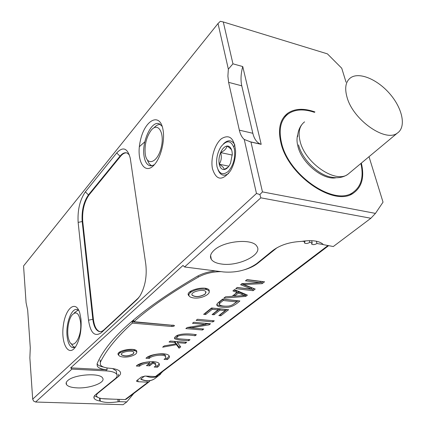 <?xml version="1.0" encoding="UTF-8"?>
<svg xmlns="http://www.w3.org/2000/svg" width="426" height="426" viewBox="0 0 426 426"><rect width="100%" height="100%" fill="white"/><g stroke="black" fill="none" stroke-linecap="round" stroke-linejoin="round"><path stroke-width="0.64" d="M134.185 349.991L133.913 349.613M120.611 351.45L119.355 353.255M206.115 289.041L205.444 288.407M191.247 290.894L189.911 292.928M144.579 376.073L140.772 379.018C145.921 381.408 150.548 381.318 154.643 378.751L155.644 377.995M97.059 363.884L97.069 363.9C98.06 365.375 100.254 366.44 103.646 367.09M112.57 368.549L116.319 370.918L116.57 373.032M94.45 395.845L98.081 397.479M102.368 398.667L113.007 399.157M160.442 374.31L154.643 378.751C150.804 381.297 146.288 381.52 141.097 379.438L140.772 379.018M234.343 148.812C231.382 140.255 226.936 139.552 221.003 146.704C217.83 151.741 216.365 157.412 216.61 163.712L216.978 166.529C219.129 174.053 222.936 175.65 228.395 171.311C233.554 165.102 235.535 157.604 234.343 148.812M230.572 163.11L229.326 165.512C227.724 167.993 225.998 169.34 224.151 169.559C221.712 169.607 220.077 167.833 219.241 164.223C218.565 160.464 219.028 156.587 220.62 152.588C222.34 148.711 224.443 146.528 226.93 146.049C229.396 145.873 231.078 147.604 231.973 151.235L232.308 154.079L230.572 163.11M77.441 310.192L78.043 309.931M74.539 347.44L73.996 347.083M119.115 399.364L119.386 401.675L126.799 401.915L133.775 393.454M221.398 264.013C238.161 266.782 263.263 254.572 256.862 246.276C252.623 238.193 223.778 240.791 214.097 250.243C210.529 253.555 209.603 256.59 211.317 259.354C213.021 261.756 216.381 263.311 221.398 264.013M184.565 266.98L260.834 197.829L370.876 218.256L333.302 246.532L323.44 244.678C319.702 240.919 312.455 239.817 301.704 241.372L300.777 241.462C289.488 242.053 280.159 245.078 272.784 250.536L256.638 263.673C247.373 270.121 236.382 272.89 223.666 271.969L184.565 266.98L183.01 265.441L70.668 367.856L107.128 369.811C101.974 369.363 98.704 368.17 97.32 366.232L97.203 363.532C107.954 338.233 141.251 309.191 197.084 276.399C202.228 273.572 208.303 271.74 215.306 270.904M80.983 319.212C81.717 330.379 79.891 339.613 75.519 346.902C68.448 357.387 60.843 343.409 63.282 325.853C65.332 308.2 75.78 299.441 79.795 313.003L80.983 319.212M163.036 129.855L163.137 130.494C164.835 140.841 161.14 156.267 155.256 163.627C145.069 177.04 135.5 160.842 140.42 140.458C144.776 119.839 160.054 111.719 163.036 129.855M241.771 85.823L252.836 133.29C254.205 138.913 256.75 142.513 260.467 144.095L261.186 144.339L242.745 66.557C240.844 73.655 240.52 80.077 241.771 85.823L228.608 82.346L227.899 76.116L228.341 69.156L218.021 23.531L23.558 265.968L26.077 302.742L27.674 310.139L30.283 347.813L29.863 357.931L32.69 399.162L33.611 401.084L35.608 402.027L123.098 404.7L126.799 401.915M261.186 144.339L250.962 142.039L262.453 191.897L259.881 194.533L256.468 193.479L32.69 399.162M256.468 193.479L244.247 139.456C241.92 137.412 240.28 134.312 239.332 130.159L252.836 133.29M228.608 82.346L239.332 130.159M85.354 191.86L116.713 152.95C122.944 146.283 127.459 148.003 130.249 158.115L145.809 264.349C147.098 276.336 145.133 286.895 139.92 296.022L136.874 299.76L101.266 332.727C94.732 337.163 90.482 332.988 88.512 320.192L78.144 222.404C77.436 210.156 79.838 199.975 85.354 191.86L88.427 194.906C83.624 201.908 81.542 210.71 82.175 221.323L92.804 319.127C93.677 326.135 95.754 330.257 99.034 331.497C100.632 331.934 102.261 331.396 103.917 329.889L138.924 297.454M212.452 168.707C210.375 158.658 214.757 143.988 221.52 138.647C229.486 133.972 234.183 138.104 235.605 151.054C235.621 158.36 233.89 164.974 230.423 170.89C222.239 181.231 216.248 180.502 212.452 168.707M346.04 82.17L341.737 68.229L327.424 53.868L223.293 21.966L232.942 63.825L228.341 69.156M218.021 23.531L220.327 21.3L223.293 21.966M262.453 191.897L375.455 213.394L383.033 202.153L369.017 156.704M119.386 401.675L118.13 401.766L117.842 399.322M99.982 398.203L100.296 401.127C104.524 402.708 110.467 402.921 118.13 401.766M100.296 401.127L99.865 401.004C96.899 400.488 95.019 399.631 94.21 398.432C93.507 397.277 93.976 396.015 95.61 394.652L115.137 378.767C117.028 377.202 117.555 375.727 116.724 374.332C115.35 372.404 111.862 371.259 106.271 370.902L106.138 369.747M70.668 367.856L71.93 369.097L106.271 370.902M71.93 369.097L35.608 402.027M77.09 387.878C89.891 388.618 106.01 382.527 102.623 378.064C100.169 372.542 73.81 374.427 67.654 380.658C66.131 382.042 65.737 383.336 66.472 384.54C67.904 386.483 71.446 387.596 77.09 387.878M242.745 66.557L232.942 63.825M361.333 163.105C364.581 176.79 362.047 186.705 353.74 192.85C335.171 207.787 287.784 175.746 280.809 142.401C277.768 128.812 280.106 119.072 287.816 113.199C294.888 108.481 303.93 108.066 314.942 111.947M126.666 152.875C124.648 152.678 122.613 153.823 120.558 156.305L88.981 195.001C84.178 201.999 82.09 210.801 82.729 221.408L78.144 222.404M88.512 320.192L93.39 319.175L82.729 221.408M93.39 319.175C94.263 326.183 96.345 330.304 99.631 331.545L100.105 331.646M129.355 154.851L126.975 152.971C124.711 152.236 122.379 153.312 119.983 156.193L88.427 194.906L88.981 195.001M218.011 169.772C220.402 175.464 223.948 176.678 228.661 173.409M234.774 144.723C231.787 139.808 228.038 139.494 223.517 143.775M123.577 357.041C131.277 357.702 140.463 352.872 135.212 350.832C129.648 349.453 124.424 350.204 119.546 353.085L118.694 354.171C118.3 355.763 119.93 356.722 123.577 357.041M133.253 353.974C128.631 356.322 124.706 356.61 121.49 354.837C119.45 352.217 132.401 349.597 133.812 352.35L133.253 353.974M193.798 297.966C202.749 299.19 214.15 292.204 207.041 289.707C201.083 288.274 195.491 289.238 190.273 292.598L188.984 294.265C188.468 296.23 190.076 297.46 193.798 297.966M205.066 294.228C199.911 297.06 195.609 297.407 192.153 295.271C189.565 291.975 204.006 288.317 205.896 291.805L205.066 294.228M244.247 139.456L250.962 142.039M370.876 218.256L375.455 213.394M260.834 197.829L259.881 194.533M347.057 97.336C344.437 87.985 345.651 81.441 350.699 77.708C359.48 71.632 377.99 79.673 390.285 94.364C402.719 108.96 406.367 127.273 397.288 133.141C385.466 142.614 353.063 119.86 347.057 97.336M360.881 163.483C363.863 176.694 361.323 186.263 353.266 192.201C334.98 206.908 288.343 175.379 281.464 142.556C278.46 129.158 280.761 119.568 288.365 113.774C295.181 109.21 303.898 108.736 314.516 112.357M336.231 177.717C323.345 180.661 301.741 163.083 297.902 146.331C296.741 141.794 296.72 137.843 297.833 134.483M158.68 124.568L160.085 124.216M151.635 165.789L150.49 164.91M162.189 126.357L159.271 123.812C151.459 120.121 141.427 142.151 144.1 156.374C144.931 161.385 146.693 164.447 149.377 165.565L151.8 165.762L154.393 164.681M78.879 310.559L77.26 309.595C71.685 307.497 65.668 323.371 67.063 336.023C67.777 342.626 69.576 346.471 72.457 347.563L75.487 346.945M153.994 127.843C156.14 125.425 158.27 124.28 160.378 124.413M151.981 165.73L151.88 165.693C149.947 164.942 148.472 163.067 147.465 160.064M145.261 154.185L145.346 154.713C147.274 166.688 157.796 162.343 161.23 147.465C164.894 132.64 157.94 121.58 151.081 130.404C146.32 137.188 144.382 145.112 145.261 154.185M74.688 347.376L72.777 346.088L71.19 343.537M74.273 312.881L78.176 310.011M80.562 322.109C79.023 312.988 76.132 310.692 71.893 315.229C68.091 320.182 66.477 332.876 68.81 339.586C72.266 351.94 82.426 337.307 80.562 322.109M228.198 167.061L224.151 169.559C224.22 168.121 222.585 166.342 219.241 164.223C221.403 160.724 221.861 156.848 220.62 152.588C224.411 150.799 226.515 148.615 226.93 146.049C229.417 147.556 231.004 148.93 231.691 150.16M228.874 166.188L219.241 164.223M232.308 155.075L220.62 152.588M206.083 292.225L205.039 294.1C199.89 296.933 195.587 297.279 192.131 295.143L191.945 294.717M133.94 352.659L133.237 353.852C128.615 356.205 124.696 356.493 121.474 354.72L121.346 354.405M264.557 281.788L247.005 279.605L245.472 280.835L260.424 282.678L242.027 283.594L240.615 284.728L251.809 289.179L237.202 287.459L235.716 288.652L253.108 290.681L255.211 289.046L243.778 284.536L262.134 283.668L264.557 281.788M234.513 289.611L232.889 290.915L236.92 292.529L232.138 296.326L225.546 296.794L223.852 298.152L245.759 296.389L247.41 295.106L234.513 289.611M189.224 296.107L188.59 295.436C184.692 290.495 206.37 284.994 209.203 290.234L209.118 292.587M118.758 355.3L118.321 354.821C115.254 350.886 134.691 346.956 136.799 351.093L136.655 352.803M221.094 271.644C212.595 271.708 205.002 273.529 198.319 277.102C171.428 292.529 149.941 307.396 133.865 321.71L133.695 320.453L132.135 321.848L171.816 325.278L172.008 326.502L132.3 323.105C116.719 337.296 106.069 350.358 100.339 362.292L100.419 364.896C101.766 366.77 104.961 367.899 110.004 368.282C115.435 368.714 118.822 369.885 120.175 371.802C121.037 373.256 120.478 374.795 118.508 376.43L97.948 393.139C96.553 394.295 96.159 395.371 96.75 396.356C97.852 397.852 100.653 398.693 105.153 398.89L125.095 399.567L147.998 382.175L148.999 381.909L150.138 380.615M137.79 379.806L138.04 381.717L147.998 382.175M138.04 381.717L136.549 381.238L136.821 380.562L141.405 376.994L145.346 376.062L155.383 376.573L327.802 245.664M323.307 244.524L316.965 243.518L316.369 241.217M311.656 240.674L312.189 242.761L311.651 244.077C312.982 244.95 314.755 244.764 316.965 243.518M312.189 242.761L309.787 242.378L309.345 240.642M304.787 240.94L304.952 241.611L304.43 242.937C305.783 243.821 307.567 243.64 309.787 242.378M304.952 241.611L302.279 241.276M277.145 247.634L257.767 263.263C254.428 265.92 250.035 268.076 244.593 269.727M172.008 326.502C173.59 326.454 174.399 326.108 174.431 325.459L133.865 321.71M164.031 359.379L167.221 359.576C169.181 358.277 169.825 357.047 169.159 355.891C167.37 352.068 149.824 353.825 145.974 358.25L149.238 358.452C151.677 355.3 164.303 353.937 165.592 356.674C166.076 357.526 165.56 358.426 164.031 359.379M149.617 365.822L152.955 363.202L155.676 364.475C156.134 365.279 155.639 366.136 154.185 367.042L157.338 367.217C159.202 365.982 159.819 364.821 159.186 363.724C157.46 359.997 140.026 361.727 136.32 366.025L139.547 366.206C141.576 364.384 144.984 363.319 149.771 363.011L146.448 365.641L149.617 365.822L149.462 364.688L152.796 362.057L152.955 363.202M186.684 342.286L170.299 341.05L169.063 342.041L174.777 342.467L175.853 343.878L164.244 345.901L162.647 347.185L176.428 344.671L179.069 348.202L180.746 346.902L177.354 342.658L185.427 343.265L186.684 342.286M195.097 335.752L196.397 334.74C185.539 332.775 174.154 334.24 174.607 338.713C176.854 339.799 181.567 340.459 188.745 340.688L190.017 339.698L180.576 338.963C178.382 338.792 177.157 338.505 176.912 338.095C176.236 335.129 184.549 334.117 195.097 335.752L194.906 334.618M210.524 323.765L193.755 322.264L192.472 323.291L205.662 324.468L187.2 327.509L185.853 328.59L202.494 330.001L203.772 329.01L190.726 327.892L209.123 324.852L210.524 323.765M214.305 320.826L197.483 319.276L196.12 320.368L212.925 321.902L214.305 320.826M228.618 309.707L211.578 307.982L203.644 314.34L205.662 314.532L212.185 309.324L218.011 309.91L212.095 314.58L214.076 314.771L220.008 310.107L225.194 310.629L218.836 315.581L220.812 315.772L228.618 309.707M239.875 300.958L222.67 299.1L218.671 302.306C216.988 303.642 216.419 304.686 216.956 305.426C218.043 306.811 221.344 307.45 226.856 307.338C230.833 307.354 235.173 305.229 239.875 300.958M156.528 376.201L155.383 376.573M233.672 146.539L234.912 145.266M126.208 399.194L125.095 399.567M146.592 381.025L148.482 380.833M148.019 380.86L147.731 381.078M139.377 146.677L144.824 141.815M190.204 292.508L191.45 290.713M205.167 288.295L207.031 289.696L205.05 288.28M188.867 294.707L188.303 294.031M209.262 290.335L208.969 291.155M119.871 352.547L120.489 351.514M134.036 349.639L134.941 350.614M118.694 354.176L118.188 353.649L118.321 354.821M136.789 351.072L136.432 351.711M132.135 321.848L132.3 323.105M171.816 325.278L173.244 325.118M165.331 358.325L167.045 358.436L167.221 359.576M167.045 358.436L169.213 355.982M147.332 357.19L149.079 357.297L149.238 358.452M149.079 357.297C151.512 354.134 164.132 352.776 165.421 355.524L165.56 356.466M152.796 362.057L155.511 363.335L155.639 364.241M155.463 365.993L157.173 366.088L157.338 367.217M157.173 366.088L159.228 363.793M137.678 364.965L139.398 365.066L139.547 366.206M139.398 365.066C141.421 363.24 144.824 362.175 149.611 361.866L149.771 363.011M147.774 364.592L149.462 364.688M174.607 341.375L174.777 342.467M174.66 341.38L175.666 342.701L175.853 343.878M175.805 343.574L176.242 343.494L176.428 344.671M176.242 343.494L178.888 347.036L179.069 348.202M178.888 347.036L180.097 346.093M177.184 341.567L177.354 342.658M185.251 342.179L185.427 343.265M174.58 337.717L178.553 338.729M188.564 339.581L188.745 340.688M176.912 338.095L176.721 336.902L178.036 335.028M205.46 323.313L205.662 324.468M202.302 328.883L202.494 330.001M187.2 327.514L190.715 327.812M190.571 326.955L190.726 327.892M205.614 324.191L208.905 323.648L209.123 324.852M197.472 319.287L212.702 320.687L212.925 321.902M204.997 313.254L205.444 313.296L205.662 314.532M205.444 313.296L211.962 308.083L212.185 309.324M211.962 308.083L217.782 308.669L218.011 309.91M213.458 313.504L213.852 313.541L214.076 314.771M213.852 313.541L219.773 308.871L220.008 310.107M219.773 308.871L224.955 309.393L225.194 310.629M220.21 314.51L220.583 314.548L220.812 315.772M220.583 314.548L227.01 309.542M219.496 303.77L219.166 303.413C218.842 302.689 220.125 301.299 223.006 299.238L236.126 300.66L236.377 301.906C233.602 304.478 230.929 305.873 228.363 306.092C223.911 306.374 220.929 305.911 219.417 304.691L219.401 304.665C219.076 303.94 220.359 302.551 223.245 300.5L236.377 301.906M223.006 299.238L223.245 300.5M216.855 304.35C217.723 305.399 220.306 306.006 224.598 306.166M232.814 304.611L238.251 300.783M238.358 293.093L244.817 295.522L234.47 296.166L238.358 293.093L238.102 291.826L244.561 294.26L244.817 295.522M238.102 291.826L234.22 294.904L234.47 296.166M233.869 290.133L236.67 291.262L236.92 292.529M244.753 295.191L245.498 295.133L245.759 296.389M232.308 296.192L234.444 296.022M245.498 295.133L246.196 294.59M246.835 279.744L260.148 281.394L260.424 282.678M241.601 283.934L251.542 287.907L251.809 289.179M237.074 287.561L252.842 289.414L253.108 290.681M252.842 289.414L253.955 288.546M243.571 283.519L243.778 284.536M260.377 282.459L261.852 282.39L262.134 283.668M261.852 282.39L262.895 281.581M120.558 156.305L119.983 156.193L116.713 152.95M103.917 329.889L101.266 332.727M138.455 298.056L136.874 299.76M106.915 367.926L107.128 369.811M99.865 401.004L99.546 398.076M349.927 172.61L347.999 174.218C343.287 177.504 337.669 178.467 331.135 177.125C317.956 174.932 301.933 159.111 298.525 144.899M397.288 133.141L347.999 174.218C335.837 183.979 304.989 163.099 300.101 141.294C297.944 132.241 299.441 125.761 304.595 121.857M162.668 371.541L159.036 375.428C155.24 377.835 150.905 378.059 146.038 376.099M198.319 277.102L198.095 275.851M100.078 359.943L100.339 362.292M257.671 262.831L257.767 263.263M304.223 241.004L304.35 241.515M97.905 392.783L97.948 393.139M118.508 376.43L118.242 374.177M219.166 303.413L219.321 304.244M241.909 293.402L242.165 294.664M210.593 255.488L211.317 259.354M66.286 382.457L66.472 384.54M99.631 331.545L99.034 331.497M287.816 113.199L283.705 117.283M133.673 349.565L135.212 350.832M260.467 144.095L249.556 141.64M116.319 370.918L116.724 374.332M94.21 398.432L94.024 396.638M97.069 363.9L97.32 366.232M353.266 192.201L350.156 194.703M297.667 136.618C297.833 132.108 299.148 128.199 301.613 124.893M149.377 165.565L150.788 165.836M72.457 347.563L73.725 347.648M148.999 381.909L126.075 399.295M311.544 243.672L311.651 244.077M304.324 242.516L304.43 242.937M188.59 295.436L188.372 294.148M136.549 381.238L136.512 380.945M328.505 245.775L156.39 376.302M165.421 355.524L165.592 356.674M155.511 363.335L155.676 364.475M174.49 337.962L174.607 338.713M219.182 303.44L219.326 304.207M216.791 304.553L216.956 305.426"/></g></svg>
